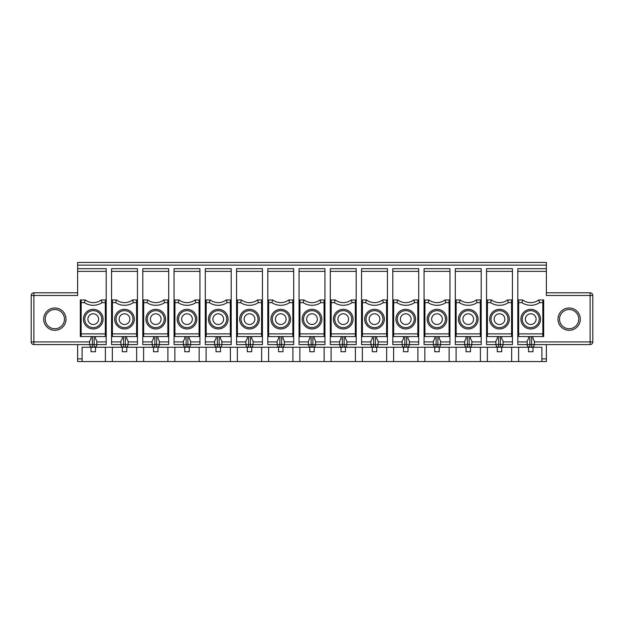 <?xml version="1.0" encoding="UTF-8"?>
<svg xmlns="http://www.w3.org/2000/svg" width="624" height="624" viewBox="0 0 624 624"><rect width="100%" height="100%" fill="white"/><g stroke="black" fill="none" stroke-linecap="round" stroke-linejoin="round"><path stroke-width="0.94" d="M66.019 319.145A11.162 11.162 0 0 0 49.28 309.481A11.162 11.162 0 0 0 49.28 328.809A11.162 11.162 0 0 0 66.019 319.145M355.345 299.949L351.289 299.949L352.131 302.624L355.306 302.624L355.345 299.949L356.195 299.949L356.195 341.913L346.819 341.913M407.979 336.554L407.979 338.699L409.321 341.016L409.321 344.588C409.157 346.211 408.268 347.108 406.645 347.264L344.144 347.264C345.766 347.108 346.663 346.211 346.819 344.588L344.144 344.588L344.144 347.264L312.889 347.264C314.519 347.108 315.409 346.211 315.572 344.588L312.889 344.588L312.889 347.264L219.141 347.264C220.771 347.108 221.66 346.211 221.824 344.588L219.141 344.588L219.141 347.264L187.894 347.264C189.517 347.108 190.414 346.211 190.57 344.588L187.894 344.588L187.894 347.264L156.647 347.264C158.27 347.108 159.167 346.211 159.323 344.588L154.861 344.588L154.861 347.264L156.647 347.264L156.647 336.554M199.056 302.624L199.095 299.949L195.039 299.949L195.881 302.624L199.056 302.624L199.095 336.554L199.945 336.554L199.945 341.913L190.57 341.913M199.095 336.554L174.057 336.554L174.057 344.588L183.433 344.588C183.589 346.211 184.486 347.108 186.108 347.264L186.108 344.588L183.433 344.588L183.433 341.016L184.766 338.699L184.766 336.554M324.948 271.378L299.052 271.378L299.052 268.694L324.948 268.694L324.948 299.949L320.034 299.949L320.884 302.624L324.051 302.624L324.098 336.554L324.948 336.554L324.948 341.913L315.572 341.913M324.098 336.554L299.052 336.554L299.052 344.588L308.428 344.588C308.591 346.211 309.481 347.108 311.111 347.264L311.111 344.588L312.889 344.588L312.889 336.554M164.237 319.145A8.479 8.479 0 0 0 151.507 311.797A8.479 8.479 0 0 0 151.507 326.485A8.479 8.479 0 0 0 164.237 319.145M161.109 319.145A5.359 5.359 0 0 0 155.75 313.786A5.359 5.359 0 0 0 150.392 319.145A5.359 5.359 0 0 0 155.75 324.503A5.359 5.359 0 0 0 161.109 319.145M449.943 271.378L424.055 271.378L424.055 268.694L449.943 268.694L449.943 299.949L445.037 299.949L445.879 302.624L449.054 302.624L449.093 336.554L424.055 336.554L424.055 344.588L433.43 344.588C433.586 346.211 434.483 347.108 436.106 347.264L437.892 347.264C439.514 347.108 440.411 346.211 440.567 344.588L437.892 344.588L437.892 347.264L469.139 347.264C470.769 347.108 471.658 346.211 471.822 344.588L469.139 344.588L469.139 347.264L531.64 347.264L531.64 344.588L590.125 344.588A2.675 2.675 0 0 0 592.8 341.913L592.8 295.48A2.675 2.675 0 0 0 590.125 292.804L590.125 295.48L546.374 295.48L546.374 265.122L77.626 265.122L77.626 295.48L31.2 295.48L31.2 341.913A2.675 2.675 0 0 0 33.875 344.588L89.684 344.588C89.84 346.211 90.737 347.108 92.36 347.264L94.146 347.264C95.768 347.108 96.665 346.211 96.821 344.588L89.684 344.588L89.684 341.016L91.018 338.699L91.018 336.554M231.2 271.378L205.304 271.378L205.304 268.694L231.2 268.694L231.2 341.913L221.824 341.913M205.304 271.378L205.304 344.588L214.679 344.588C214.843 346.211 215.732 347.108 217.355 347.264L217.355 344.588L214.679 344.588L214.679 341.016L216.021 338.699L216.021 336.554M247.268 336.554L247.268 338.699L245.926 341.016L245.926 344.588L236.558 344.588L236.558 336.554L262.447 336.554L262.447 341.913L253.071 341.913M262.447 341.913L262.447 344.588L253.071 344.588C252.915 346.211 252.018 347.108 250.396 347.264L250.396 344.588L248.609 344.588L248.609 347.264C246.979 347.108 246.09 346.211 245.926 344.588L248.609 344.588L248.609 336.554M80.309 299.949L81.159 299.949L81.159 336.554L80.309 336.554L80.309 299.949M101.291 299.949L102.133 302.624L105.308 302.624L105.347 299.949L101.291 299.949A13.393 13.393 0 0 1 85.215 299.949L81.159 299.949M81.198 302.624L84.373 302.624L85.215 299.949M445.037 299.949A13.393 13.393 0 0 1 428.961 299.949L428.119 302.624A16.068 16.068 0 0 0 445.879 302.624M341.016 336.554L341.016 338.699L339.674 341.016L339.674 344.588C339.838 346.211 340.735 347.108 342.358 347.264L342.358 344.588L344.144 344.588L344.144 336.554M372.271 336.554L372.271 338.699L370.929 341.016L370.929 344.588C371.085 346.211 371.982 347.108 373.604 347.264L373.604 344.588L361.553 344.588L361.553 299.949L366.467 299.949L365.617 302.624A16.068 16.068 0 0 0 383.386 302.624L386.552 302.624L386.591 299.949L382.535 299.949L383.386 302.624M449.093 336.554L449.943 336.554L449.943 344.588L440.567 344.588L440.567 341.016L439.234 338.699L439.234 336.554M433.43 341.016L433.43 344.588L433.43 341.016L434.764 338.699L434.764 336.554M195.039 299.949A13.393 13.393 0 0 1 178.963 299.949L178.121 302.624L174.946 302.624L174.907 336.554M177.177 319.145A9.82 9.82 0 0 0 187.005 328.965A9.82 9.82 0 0 0 196.825 319.145A9.82 9.82 0 0 0 187.005 309.325A9.82 9.82 0 0 0 177.177 319.145M206.154 299.949L210.218 299.949L209.368 302.624L206.201 302.624L206.154 299.949L205.304 299.949M230.342 299.949L226.286 299.949L227.136 302.624L230.303 302.624L230.342 299.949L231.2 299.949M299.052 271.378L299.052 336.554M403.517 336.554L403.517 338.699L402.176 341.016L402.176 344.588C402.34 346.211 403.229 347.108 404.859 347.264L404.859 336.554M112.453 302.624L112.406 299.949L116.47 299.949L115.619 302.624L112.453 302.624L112.406 336.554L111.556 336.554L111.556 344.588L120.931 344.588C121.095 346.211 121.984 347.108 123.607 347.264L125.393 347.264C127.023 347.108 127.912 346.211 128.076 344.588L125.393 344.588L125.393 347.264L154.861 347.264C153.231 347.108 152.342 346.211 152.178 344.588L142.802 344.588L142.802 299.949L147.716 299.949L146.866 302.624A16.068 16.068 0 0 0 164.635 302.624L167.809 302.624L167.848 299.949L163.784 299.949L164.635 302.624M136.555 302.624L136.594 299.949L132.538 299.949L133.388 302.624L136.555 302.624L136.594 336.554L137.452 336.554L137.452 271.378L111.556 271.378L111.556 299.949L112.406 299.949M111.556 299.949L111.556 336.554M262.447 271.378L236.558 271.378L236.558 268.694L262.447 268.694L262.447 299.949L257.533 299.949L258.383 302.624L261.557 302.624L261.596 336.554M262.447 299.949L262.447 336.554M261.557 302.624L261.596 299.949M387.442 271.378L361.553 271.378L361.553 268.694L387.442 268.694L387.442 299.949L386.591 299.949M282.984 336.554L282.984 338.699L284.326 341.016L284.326 344.588C284.162 346.211 283.265 347.108 281.642 347.264L281.642 344.588L279.856 344.588L279.856 347.264C278.234 347.108 277.337 346.211 277.181 344.588L267.805 344.588L267.805 299.949L272.711 299.949L271.869 302.624A16.068 16.068 0 0 0 289.637 302.624L292.804 302.624L292.843 336.554L267.805 336.554M129.862 319.145A5.359 5.359 0 0 0 124.504 313.786A5.359 5.359 0 0 0 119.145 319.145A5.359 5.359 0 0 0 124.504 324.503A5.359 5.359 0 0 0 129.862 319.145M271.869 302.624L268.694 302.624L268.655 336.554M163.784 299.949A13.393 13.393 0 0 1 147.716 299.949M361.553 271.378L361.553 299.949M111.556 271.378L111.556 268.694L137.452 268.694L137.452 271.378M292.804 302.624L292.843 299.949L293.693 299.949L293.693 271.378L267.805 271.378L267.805 299.949M267.805 271.378L267.805 268.694L293.693 268.694L293.693 271.378M369.143 319.145A5.359 5.359 0 0 0 374.501 324.503A5.359 5.359 0 0 0 379.86 319.145A5.359 5.359 0 0 0 374.501 313.786A5.359 5.359 0 0 0 369.143 319.145M424.858 347.264L424.858 361.553L449.14 361.553L449.14 347.264M95.488 336.554L95.488 338.699L96.821 341.016L96.821 344.588L106.197 344.588L106.197 341.913L96.821 341.913M417.846 299.949L413.782 299.949L414.632 302.624L417.799 302.624L417.846 299.949L418.696 299.949L418.696 341.913L409.321 341.913M413.782 299.949A13.393 13.393 0 0 1 397.714 299.949L396.864 302.624A16.068 16.068 0 0 0 414.632 302.624M396.864 302.624L393.697 302.624L393.658 299.949L397.714 299.949M220.483 347.264L220.483 351.733L216.021 351.733L216.021 347.264M92.36 336.554L92.36 347.264L82.095 347.264L82.095 361.553L136.648 361.553L136.648 347.264M428.119 302.624L424.944 302.624L424.905 336.554M427.175 319.145A9.82 9.82 0 0 0 436.995 328.965A9.82 9.82 0 0 0 446.823 319.145A9.82 9.82 0 0 0 436.995 309.325A9.82 9.82 0 0 0 427.175 319.145M105.308 302.624L105.347 336.554L81.159 336.554M466.019 336.554L466.019 338.699L464.677 341.016L464.677 344.588C464.833 346.211 465.73 347.108 467.353 347.264L467.353 344.588L455.302 344.588L455.302 336.554L456.152 336.554L456.152 299.949L460.216 299.949L459.365 302.624A16.068 16.068 0 0 0 477.134 302.624L480.301 302.624L480.34 299.949L476.284 299.949L477.134 302.624M476.728 319.145A8.479 8.479 0 0 0 464.006 311.797A8.479 8.479 0 0 0 464.006 326.485A8.479 8.479 0 0 0 476.728 319.145M473.608 319.145A5.359 5.359 0 0 0 468.25 313.786A5.359 5.359 0 0 0 462.891 319.145A5.359 5.359 0 0 0 468.25 324.503A5.359 5.359 0 0 0 473.608 319.145M466.019 347.264L466.019 351.733L470.48 351.733L470.48 347.264M480.301 302.624L480.34 336.554L481.198 336.554L481.198 344.588L471.822 344.588L471.822 341.016L470.48 338.699L470.48 336.554M481.198 271.378L455.302 271.378L455.302 268.694L481.198 268.694L481.198 299.949L480.34 299.949M455.302 271.378L455.302 299.949L456.152 299.949M480.34 336.554L456.152 336.554M456.105 347.264L456.105 361.553L480.394 361.553L480.394 347.264M476.284 299.949A13.393 13.393 0 0 1 460.216 299.949A13.393 13.393 0 0 0 476.284 299.949M458.429 319.145A9.82 9.82 0 0 0 468.25 328.965A9.82 9.82 0 0 0 478.07 319.145A9.82 9.82 0 0 0 468.25 309.325A9.82 9.82 0 0 0 458.429 319.145M487.352 347.264L487.352 361.553L480.394 361.553M431.644 319.145A5.359 5.359 0 0 0 436.995 324.503A5.359 5.359 0 0 0 442.354 319.145A5.359 5.359 0 0 0 436.995 313.786A5.359 5.359 0 0 0 431.644 319.145M237.354 347.264L237.354 361.553L261.643 361.553L261.643 347.264M320.034 299.949A13.393 13.393 0 0 1 303.966 299.949L303.116 302.624L299.949 302.624L299.902 336.554M302.18 319.145A9.82 9.82 0 0 0 312 328.965A9.82 9.82 0 0 0 321.82 319.145A9.82 9.82 0 0 0 312 309.325A9.82 9.82 0 0 0 302.18 319.145M157.981 347.264L157.981 351.733L153.52 351.733L153.52 347.264M181.646 319.145A5.359 5.359 0 0 0 187.005 324.503A5.359 5.359 0 0 0 192.356 319.145A5.359 5.359 0 0 0 187.005 313.786A5.359 5.359 0 0 0 181.646 319.145M167.809 302.624L167.848 336.554L168.698 336.554L168.698 344.588L159.323 344.588L159.323 341.016L157.981 338.699L157.981 336.554M146.866 302.624L143.699 302.624L143.66 336.554L142.802 336.554M143.699 302.624L143.66 299.949M407.979 347.264L407.979 351.733L403.517 351.733L403.517 347.264M220.483 336.554L220.483 338.699L221.824 341.016L221.824 344.588L231.2 344.588L231.2 341.913M392.8 271.378L392.8 268.694L418.696 268.694L418.696 271.378L392.8 271.378L392.8 344.588L406.645 344.588L406.645 347.264L436.106 347.264L436.106 344.588L433.43 344.588M386.552 302.624L386.591 336.554L361.553 336.554M386.591 336.554L387.442 336.554L387.442 341.913L378.074 341.913M250.396 336.554L250.396 344.588L253.071 344.588L253.071 341.016L251.729 338.699L251.729 336.554M384.322 319.145A9.82 9.82 0 0 0 374.501 309.325A9.82 9.82 0 0 0 364.681 319.145A9.82 9.82 0 0 0 374.501 328.965A9.82 9.82 0 0 0 384.322 319.145M382.98 319.145A8.479 8.479 0 0 0 370.258 311.797A8.479 8.479 0 0 0 370.258 326.485A8.479 8.479 0 0 0 382.98 319.145M167.895 347.264L167.895 361.553L199.142 361.553L199.142 347.264M174.86 347.264L174.86 361.553M324.948 341.913L324.948 344.588L315.572 344.588L315.572 341.016L314.231 338.699L314.231 336.554M105.347 336.554L106.197 336.554L106.197 268.694L77.626 268.694M106.197 336.554L106.197 341.913M226.286 299.949A13.393 13.393 0 0 1 210.218 299.949M292.843 336.554L293.693 336.554L293.693 344.588L281.642 344.588L281.642 336.554M236.558 271.378L236.558 299.949L241.465 299.949L240.614 302.624A16.068 16.068 0 0 0 258.383 302.624M251.729 347.264L251.729 351.733L247.268 351.733L247.268 347.264M351.289 299.949A13.393 13.393 0 0 1 335.213 299.949L334.363 302.624L331.196 302.624L331.157 336.554L330.307 336.554L330.307 344.588L342.358 344.588L342.358 336.554M331.196 302.624L331.157 299.949L335.213 299.949M356.195 299.949L356.195 271.378L330.307 271.378L330.307 299.949L331.157 299.949M330.307 299.949L330.307 336.554M414.235 319.145A8.479 8.479 0 0 0 401.505 311.797A8.479 8.479 0 0 0 401.505 326.485A8.479 8.479 0 0 0 414.235 319.145M411.107 319.145A5.359 5.359 0 0 0 405.748 313.786A5.359 5.359 0 0 0 400.39 319.145A5.359 5.359 0 0 0 405.748 324.503A5.359 5.359 0 0 0 411.107 319.145M105.394 347.264L105.394 361.553M153.52 336.554L153.52 338.699L152.178 341.016L152.178 344.588L154.861 344.588L154.861 336.554M199.945 341.913L199.945 344.588L190.57 344.588L190.57 341.016L189.236 338.699L189.236 336.554M289.232 319.145A8.479 8.479 0 0 0 276.51 311.797A8.479 8.479 0 0 0 276.51 326.485A8.479 8.479 0 0 0 289.232 319.145M286.104 319.145A5.359 5.359 0 0 0 280.753 313.786A5.359 5.359 0 0 0 275.395 319.145A5.359 5.359 0 0 0 280.753 324.503A5.359 5.359 0 0 0 286.104 319.145M418.696 271.378L418.696 299.949M406.645 336.554L406.645 344.588L418.696 344.588L418.696 341.913M167.848 336.554L143.66 336.554M137.452 336.554L137.452 344.588L128.076 344.588L128.076 341.016L126.734 338.699L126.734 336.554M279.856 336.554L279.856 344.588L277.181 344.588L277.181 341.016L278.515 338.699L278.515 336.554M122.273 347.264L122.273 351.733L126.734 351.733L126.734 347.264M355.306 302.624L355.345 336.554L331.157 336.554M337.896 319.145A5.359 5.359 0 0 0 343.247 324.503A5.359 5.359 0 0 0 348.605 319.145A5.359 5.359 0 0 0 343.247 313.786A5.359 5.359 0 0 0 337.896 319.145M270.925 319.145A9.82 9.82 0 0 0 280.753 328.965A9.82 9.82 0 0 0 290.573 319.145A9.82 9.82 0 0 0 280.753 309.325A9.82 9.82 0 0 0 270.925 319.145M259.319 319.145A9.82 9.82 0 0 0 249.499 309.325A9.82 9.82 0 0 0 239.678 319.145A9.82 9.82 0 0 0 249.499 328.965A9.82 9.82 0 0 0 259.319 319.145M257.985 319.145A8.479 8.479 0 0 0 245.263 311.797A8.479 8.479 0 0 0 245.263 326.485A8.479 8.479 0 0 0 257.985 319.145M136.594 336.554L112.406 336.554M393.604 347.264L393.604 361.553L417.893 361.553L417.893 347.264M240.614 302.624L237.448 302.624L237.409 336.554M439.234 347.264L439.234 351.733L434.764 351.733L434.764 347.264M189.236 347.264L189.236 351.733L184.766 351.733L184.766 347.264M320.479 319.145A8.479 8.479 0 0 0 307.757 311.797A8.479 8.479 0 0 0 307.757 326.485A8.479 8.479 0 0 0 320.479 319.145M308.428 341.016L308.428 344.588L308.428 341.016L309.769 338.699L309.769 336.554M317.359 319.145A5.359 5.359 0 0 0 312 313.786A5.359 5.359 0 0 0 306.641 319.145A5.359 5.359 0 0 0 312 324.503A5.359 5.359 0 0 0 317.359 319.145M195.484 319.145A8.479 8.479 0 0 0 182.762 311.797A8.479 8.479 0 0 0 182.762 326.485A8.479 8.479 0 0 0 195.484 319.145M212.893 319.145A5.359 5.359 0 0 0 218.252 324.503A5.359 5.359 0 0 0 223.61 319.145A5.359 5.359 0 0 0 218.252 313.786A5.359 5.359 0 0 0 212.893 319.145M512.444 271.378L486.548 271.378L486.548 268.694L512.444 268.694L512.444 299.949L507.53 299.949L508.381 302.624L511.547 302.624L511.594 336.554L512.444 336.554L512.444 341.913L503.069 341.913M507.53 299.949A13.393 13.393 0 0 1 491.462 299.949L490.612 302.624A16.068 16.068 0 0 0 508.381 302.624M292.843 299.949L288.787 299.949L289.637 302.624M288.787 299.949A13.393 13.393 0 0 1 272.711 299.949A13.393 13.393 0 0 0 288.787 299.949M324.051 302.624L324.098 299.949M351.733 319.145A8.479 8.479 0 0 0 339.011 311.797A8.479 8.479 0 0 0 339.011 326.485A8.479 8.479 0 0 0 351.733 319.145M244.14 319.145A5.359 5.359 0 0 0 249.499 324.503A5.359 5.359 0 0 0 254.857 319.145A5.359 5.359 0 0 0 249.499 313.786A5.359 5.359 0 0 0 244.14 319.145M257.533 299.949A13.393 13.393 0 0 1 241.465 299.949M237.448 302.624L237.409 299.949M376.732 347.264L376.732 351.733L372.271 351.733L372.271 347.264M345.485 336.554L345.485 338.699L346.819 341.016L346.819 344.588L356.195 344.588L356.195 341.913M356.195 271.378L356.195 268.694L330.307 268.694L330.307 271.378M199.095 299.949L199.945 299.949L199.945 268.694L174.057 268.694L174.057 299.949L178.963 299.949M376.732 336.554L376.732 338.699L378.074 341.016L378.074 344.588C377.91 346.211 377.021 347.108 375.391 347.264L375.391 344.588L373.604 344.588L373.604 336.554M226.73 319.145A8.479 8.479 0 0 0 214.009 311.797A8.479 8.479 0 0 0 214.009 326.485A8.479 8.479 0 0 0 226.73 319.145M122.273 336.554L122.273 338.699L120.931 341.016L120.931 344.588L123.607 344.588L123.607 347.264L94.146 347.264L94.146 336.554M132.982 319.145A8.479 8.479 0 0 0 120.26 311.797A8.479 8.479 0 0 0 120.26 326.485A8.479 8.479 0 0 0 132.982 319.145M64.475 319.145A9.617 9.617 0 0 1 50.053 327.467A9.617 9.617 0 0 1 50.053 310.814A9.617 9.617 0 0 1 64.475 319.145M103.077 319.145A9.82 9.82 0 0 0 93.249 309.325A9.82 9.82 0 0 0 83.429 319.145A9.82 9.82 0 0 0 93.249 328.965A9.82 9.82 0 0 0 103.077 319.145M101.735 319.145A8.479 8.479 0 0 0 89.014 311.797A8.479 8.479 0 0 0 89.014 326.485A8.479 8.479 0 0 0 101.735 319.145M445.481 319.145A8.479 8.479 0 0 0 432.76 311.797A8.479 8.479 0 0 0 432.76 326.485A8.479 8.479 0 0 0 445.481 319.145M415.568 319.145A9.82 9.82 0 0 0 405.748 309.325A9.82 9.82 0 0 0 395.928 319.145A9.82 9.82 0 0 0 405.748 328.965A9.82 9.82 0 0 0 415.568 319.145M382.535 299.949A13.393 13.393 0 0 1 366.467 299.949A13.393 13.393 0 0 0 382.535 299.949M353.075 319.145A9.82 9.82 0 0 0 343.247 309.325A9.82 9.82 0 0 0 333.427 319.145A9.82 9.82 0 0 0 343.247 328.965A9.82 9.82 0 0 0 353.075 319.145M228.072 319.145A9.82 9.82 0 0 0 218.252 309.325A9.82 9.82 0 0 0 208.432 319.145A9.82 9.82 0 0 0 218.252 328.965A9.82 9.82 0 0 0 228.072 319.145M165.571 319.145A9.82 9.82 0 0 0 155.75 309.325A9.82 9.82 0 0 0 145.93 319.145A9.82 9.82 0 0 0 155.75 328.965A9.82 9.82 0 0 0 165.571 319.145M134.324 319.145A9.82 9.82 0 0 0 124.504 309.325A9.82 9.82 0 0 0 114.683 319.145A9.82 9.82 0 0 0 124.504 328.965A9.82 9.82 0 0 0 134.324 319.145M132.538 299.949A13.393 13.393 0 0 1 116.47 299.949A13.393 13.393 0 0 0 132.538 299.949M424.944 302.624L424.905 299.949L428.961 299.949M449.054 302.624L449.093 299.949M424.055 271.378L424.055 299.949L424.905 299.949M417.799 302.624L417.846 336.554L392.8 336.554M417.846 336.554L418.696 336.554M393.697 302.624L393.658 336.554M392.8 299.949L393.658 299.949M365.617 302.624L362.443 302.624L362.404 299.949M362.443 302.624L362.404 336.554M355.345 336.554L356.195 336.554M299.949 302.624L299.902 299.949L303.966 299.949M299.052 299.949L299.902 299.949M268.694 302.624L268.655 299.949M230.303 302.624L230.342 336.554L205.304 336.554M230.342 336.554L231.2 336.554M206.201 302.624L206.154 336.554M174.946 302.624L174.907 299.949M168.698 271.378L142.802 271.378L142.802 268.694L168.698 268.694L168.698 299.949L167.848 299.949M137.452 299.949L136.594 299.949M106.197 299.949L105.347 299.949M345.485 347.264L345.485 351.733L341.016 351.733L341.016 347.264M314.231 347.264L314.231 351.733L309.769 351.733L309.769 347.264M282.984 347.264L282.984 351.733L278.515 351.733L278.515 347.264M95.488 347.264L95.488 351.733L91.018 351.733L91.018 347.264M424.055 299.949L424.055 336.554M449.943 299.949L449.943 336.554M387.442 341.913L387.442 344.588L375.391 344.588L375.391 336.554M387.442 299.949L387.442 336.554M324.948 299.949L324.948 336.554M293.693 299.949L293.693 336.554M236.558 299.949L236.558 336.554M174.057 299.949L174.057 336.554M199.945 299.949L199.945 336.554M168.698 299.949L168.698 336.554M142.802 271.378L142.802 299.949M77.626 292.804L33.875 292.804A2.675 2.675 0 0 0 31.2 295.48M424.858 361.553L417.893 361.553M386.646 347.264L386.646 361.553L393.604 361.553M362.357 347.264L362.357 361.553L386.646 361.553M355.391 347.264L355.391 361.553L362.357 361.553M331.102 347.264L331.102 361.553L355.391 361.553M324.145 347.264L324.145 361.553L331.102 361.553M299.855 347.264L299.855 361.553L324.145 361.553M292.898 347.264L292.898 361.553L299.855 361.553M268.609 347.264L268.609 361.553L292.898 361.553M268.609 361.553L261.643 361.553M230.396 347.264L230.396 361.553L237.354 361.553M206.107 347.264L206.107 361.553L230.396 361.553M206.107 361.553L199.142 361.553M143.606 347.264L143.606 361.553L167.895 361.553M143.606 361.553L136.648 361.553M112.359 347.264L112.359 361.553M77.626 344.588L77.626 361.553L82.095 361.553M546.374 265.122L546.374 262.447L77.626 262.447L77.626 265.122M546.374 344.588L546.374 361.553L541.905 361.553L541.905 347.264L531.64 347.264C533.263 347.108 534.16 346.211 534.316 344.588C534.16 346.211 533.263 347.108 531.64 347.264M541.905 361.553L487.352 361.553M456.105 361.553L449.14 361.553M455.302 299.949L455.302 336.554M481.198 299.949L481.198 336.554M507.983 319.145A8.479 8.479 0 0 0 495.253 311.797A8.479 8.479 0 0 0 495.253 326.485A8.479 8.479 0 0 0 507.983 319.145M504.855 319.145A5.359 5.359 0 0 0 499.496 313.786A5.359 5.359 0 0 0 494.138 319.145A5.359 5.359 0 0 0 499.496 324.503A5.359 5.359 0 0 0 504.855 319.145M486.548 271.378L486.548 344.588L498.607 344.588L498.607 347.264C496.977 347.108 496.088 346.211 495.924 344.588L495.924 341.016L497.266 338.699L497.266 336.554M512.444 341.913L512.444 344.588L503.069 344.588L503.069 341.016L501.727 338.699L501.727 336.554M500.393 336.554L500.393 344.588L503.069 344.588C502.905 346.211 502.016 347.108 500.393 347.264L500.393 344.588L498.607 344.588L498.607 336.554M525.392 319.145A5.359 5.359 0 0 1 530.751 313.786A5.359 5.359 0 0 1 536.102 319.145A5.359 5.359 0 0 1 530.751 324.503A5.359 5.359 0 0 1 525.392 319.145M518.653 299.949L522.709 299.949L521.867 302.624L518.692 302.624L518.653 299.949L517.803 299.949L517.803 268.694L546.374 268.694M522.265 319.145A8.479 8.479 0 0 1 534.986 311.797A8.479 8.479 0 0 1 534.986 326.485A8.479 8.479 0 0 1 522.265 319.145M542.802 302.624L539.627 302.624L538.785 299.949L542.841 299.949L542.841 336.554L543.691 336.554L543.691 299.949L542.841 299.949M522.709 299.949A13.393 13.393 0 0 0 538.785 299.949A13.393 13.393 0 0 1 522.709 299.949M518.692 302.624L518.653 336.554L517.803 336.554L517.803 341.913L527.179 341.913M540.571 319.145A9.82 9.82 0 0 1 530.751 328.965A9.82 9.82 0 0 1 520.923 319.145A9.82 9.82 0 0 1 530.751 309.325A9.82 9.82 0 0 1 540.571 319.145M517.803 341.913L517.803 344.588L527.179 344.588L527.179 341.016L528.512 338.699L528.512 336.554M517.803 299.949L517.803 336.554M532.982 336.554L532.982 338.699L534.316 341.016L534.316 344.588L534.316 341.016M518.653 336.554L542.841 336.554M518.606 347.264L518.606 361.553M528.512 347.264L528.512 351.733L532.982 351.733L532.982 347.264M527.179 341.016L527.179 344.588C527.335 346.211 528.232 347.108 529.854 347.264L529.854 344.588L531.64 344.588L531.64 336.554M511.641 347.264L511.641 361.553M497.266 347.264L497.266 351.733L501.727 351.733L501.727 347.264M512.444 299.949L512.444 336.554M511.547 302.624L511.594 299.949M490.612 302.624L487.445 302.624L487.406 336.554L486.548 336.554M487.445 302.624L487.406 299.949L491.462 299.949M486.548 299.949L487.406 299.949M489.676 319.145A9.82 9.82 0 0 0 499.496 328.965A9.82 9.82 0 0 0 509.317 319.145A9.82 9.82 0 0 0 499.496 309.325A9.82 9.82 0 0 0 489.676 319.145M511.594 336.554L487.406 336.554M559.525 319.145A9.617 9.617 0 0 0 573.947 327.467A9.617 9.617 0 0 0 573.947 310.814A9.617 9.617 0 0 0 559.525 319.145M557.981 319.145A11.162 11.162 0 0 1 574.72 309.481A11.162 11.162 0 0 1 574.72 328.809A11.162 11.162 0 0 1 557.981 319.145M546.374 292.804L590.125 292.804M98.608 319.145A5.359 5.359 0 0 0 93.249 313.786A5.359 5.359 0 0 0 87.898 319.145A5.359 5.359 0 0 0 93.249 324.503A5.359 5.359 0 0 0 98.608 319.145M183.433 341.913L174.057 341.913M308.428 341.913L299.052 341.913M214.679 341.913L205.304 341.913M245.926 341.913L236.558 341.913M84.373 302.624A16.068 16.068 0 0 0 102.133 302.624M178.121 302.624A16.068 16.068 0 0 0 195.881 302.624M199.056 333.871L174.946 333.871M437.892 336.554L437.892 344.588L436.106 344.588L436.106 336.554M284.326 344.588C284.162 346.211 283.265 347.108 281.642 347.264M292.804 333.871L268.694 333.871M449.054 333.871L424.944 333.871M105.308 333.871L81.198 333.871M469.139 336.554L469.139 344.588L467.353 344.588L467.353 336.554M471.822 341.016L471.822 344.588M480.301 333.871L456.191 333.871M459.365 302.624L456.191 302.624M303.116 302.624A16.068 16.068 0 0 0 320.884 302.624M324.051 333.871L299.949 333.871M168.698 341.913L159.323 341.913M152.178 341.913L142.802 341.913M315.572 341.016L315.572 344.588M209.368 302.624A16.068 16.068 0 0 0 227.136 302.624M293.693 341.913L284.326 341.913M277.181 341.913L267.805 341.913M370.929 341.913L361.553 341.913M167.809 333.871L143.699 333.871M378.074 344.588C377.91 346.211 377.021 347.108 375.391 347.264M355.306 333.871L331.196 333.871M253.071 344.588C252.915 346.211 252.018 347.108 250.396 347.264M402.176 341.016L402.176 344.588M261.557 333.871L237.448 333.871M311.111 336.554L311.111 344.588L308.428 344.588M125.393 336.554L125.393 344.588L123.607 344.588L123.607 336.554M187.894 336.554L187.894 344.588L186.108 344.588L186.108 336.554M190.57 341.016L190.57 344.588M219.141 336.554L219.141 344.588L217.355 344.588L217.355 336.554M440.567 341.016L440.567 344.588M334.363 302.624A16.068 16.068 0 0 0 352.131 302.624M115.619 302.624A16.068 16.068 0 0 0 133.388 302.624M417.799 333.871L393.697 333.871M386.552 333.871L362.443 333.871M230.303 333.871L206.201 333.871M136.555 333.871L112.453 333.871M449.943 341.913L440.567 341.913M433.43 341.913L424.055 341.913M402.176 341.913L392.8 341.913M339.674 341.913L330.307 341.913M199.945 271.378L174.057 271.378M137.452 341.913L128.076 341.913M120.931 341.913L111.556 341.913M106.197 271.378L77.626 271.378M89.684 341.913L33.875 341.913L33.875 292.804M33.875 344.588L33.875 341.913L31.2 341.913M82.095 358.878L77.626 358.878M541.905 358.878L546.374 358.878M481.198 341.913L471.822 341.913M464.677 341.913L455.302 341.913M503.069 344.588C502.905 346.211 502.016 347.108 500.393 347.264M517.803 271.378L546.374 271.378M539.627 302.624A16.068 16.068 0 0 1 521.867 302.624M518.692 333.871L542.802 333.871M534.316 341.913L590.125 341.913L590.125 295.48L592.8 295.48M592.8 341.913L590.125 341.913L590.125 344.588M529.854 336.554L529.854 344.588L527.179 344.588M495.924 341.913L486.548 341.913M511.547 333.871L487.445 333.871"/></g></svg>
